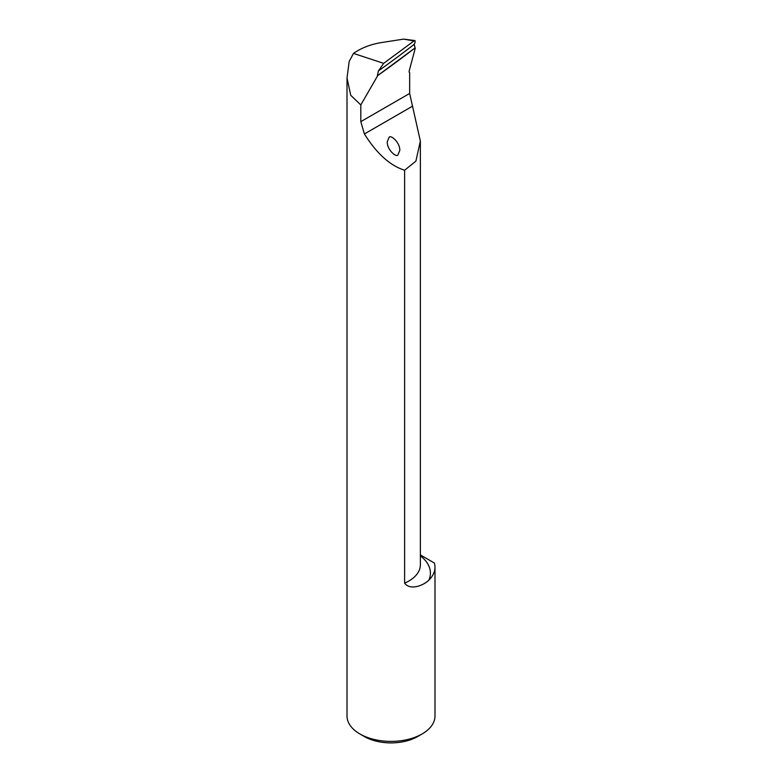 <?xml version="1.0" encoding="UTF-8"?>
<svg xmlns="http://www.w3.org/2000/svg" width="782" height="782" viewBox="0 0 782 782"><rect width="100%" height="100%" fill="white"/><g stroke="black" fill="none" stroke-linecap="round" stroke-linejoin="round"><path stroke-width="1.17" d="M414.978 40.566L403.649 39.12L381.333 42.58C370.629 44.33 361.343 47.946 353.484 53.411L383.669 63.352L413.981 40.938L414.978 40.566L415.134 42.238L414.225 44.31A783.007 356.543 -53.3 0 1 378.4 70.937L377.354 75.815A785.519 357.687 126.7 0 0 415.066 47.907L414.225 44.31M415.066 47.907L377.354 75.815M353.484 53.411L349.183 61.446L347.012 77.926L350.727 95.287L360.805 104.935L360.805 121.66L364.402 133.966C376.699 153.565 390.11 165.657 404.617 170.241L415.897 161.131L420.364 141.083L409.651 93.459L409.651 72.706A2.512 1.447 -60 0 1 409.23 70.791L415.291 48.054M378.4 70.937L383.669 63.352M377.491 76.03L360.805 104.935M420.364 554.937L434.381 563.03A43.988 25.395 180 0 1 434.988 567.224L434.988 715.999A43.988 25.395 180 0 1 422.104 733.956A43.988 25.395 180 0 1 359.896 733.956A43.988 25.395 180 0 1 347.012 715.999L347.012 77.926M434.988 567.224A43.988 25.395 180 0 1 428.937 580.068A49.637 28.66 0 0 0 420.364 555.836M404.617 170.241L404.617 583.157C410.433 591.016 424.118 585.102 428.937 580.068M359.896 733.956L364.344 736.527A37.702 21.769 0 0 0 417.656 736.527L422.104 733.956M397.96 154.797C396.845 157.964 386.992 150.183 387.237 141.786L389.074 137.436C390.198 134.26 400.052 142.05 399.807 150.437L397.96 154.797M403.649 39.12L413.981 40.938M420.364 141.083L420.364 564.917A39.589 22.854 180 0 1 404.617 583.157M360.805 121.66L409.651 93.459M364.402 133.966L412.671 106.108"/></g></svg>
